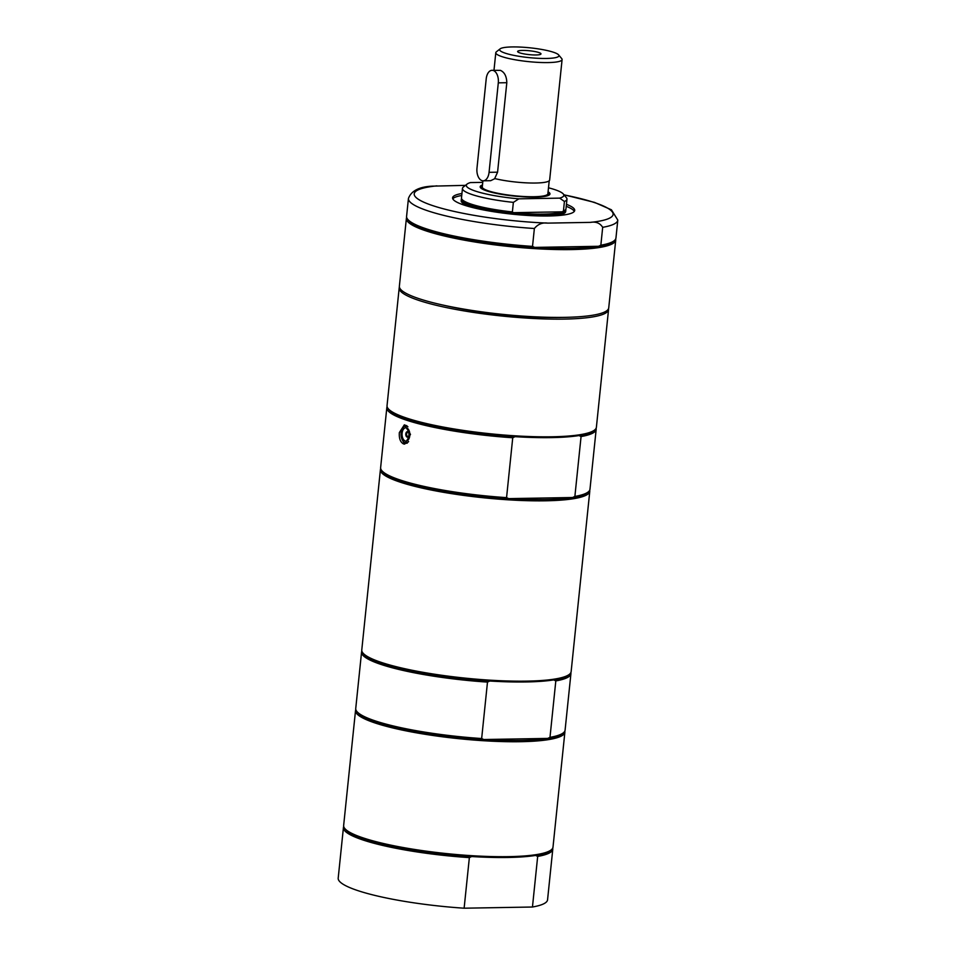 <?xml version="1.0" encoding="UTF-8"?>
<svg xmlns="http://www.w3.org/2000/svg" width="956" height="956" viewBox="0 0 956 956"><rect width="100%" height="100%" fill="white"/><g stroke="black" fill="none" stroke-linecap="round" stroke-linejoin="round"><path stroke-width="1.43" d="M566.239 206.317A61.387 10.134 -174.1 0 1 574.305 211.396M452.786 198.848A61.387 10.134 -174.1 0 1 461.736 195.514M565.689 209.495A52.532 8.664 -174.1 0 1 565.821 210.296A52.532 8.664 -174.1 0 1 528.979 214.765A52.532 8.664 -174.1 0 1 470.902 205.636A52.532 8.664 -174.1 0 1 461.318 199.493L461.198 200.724A52.532 8.664 5.9 0 0 470.77 206.866A52.532 8.664 5.9 0 0 474.045 207.882M551.66 215.913A52.532 8.664 5.9 0 0 565.701 211.527L565.821 210.296M500.143 48.852A29.815 4.923 -174.1 0 1 529.803 47.8A29.815 4.923 -174.1 0 1 558.627 54.898A29.815 4.923 -174.1 0 1 540.391 58.4A29.815 4.923 -174.1 0 1 505.079 53.118A29.815 4.923 -174.1 0 1 500.143 48.852L496.355 51.839A33.329 5.497 5.9 0 0 495.794 52.711A33.329 5.497 5.9 0 0 501.876 56.607A33.329 5.497 5.9 0 0 538.718 62.403A33.329 5.497 5.9 0 0 562.092 59.559L549.652 180.015A33.329 5.497 -174.1 0 1 529.959 182.99A33.329 5.497 -174.1 0 1 494.694 178.557L497.574 172.188L506.811 82.706C506.632 76.325 504.517 72.214 500.454 70.374L492.077 70.302A10.528 6.13 -91 0 0 486.222 78.786L476.972 168.268A10.528 6.13 -91 0 0 483.198 180.815A10.528 6.13 -91 0 0 489.066 172.331L498.303 82.849A10.528 6.13 -91 0 0 492.077 70.302M547.931 193.184A33.149 5.473 -174.1 0 1 526.409 196.649A33.149 5.473 -174.1 0 1 488.146 190.818A33.149 5.473 -174.1 0 1 482.338 186.408M549.222 180.768L547.872 193.745A32.97 5.437 -174.1 0 1 524.748 196.554A32.97 5.437 -174.1 0 1 488.289 190.818A32.97 5.437 -174.1 0 1 482.278 186.958L482.911 180.815M548.744 195.275A34.117 5.628 5.9 0 0 548.529 193.817L547.943 193.112M482.338 186.336L481.621 186.91A34.117 5.628 5.9 0 0 481.119 188.284M538.849 52.532A11.747 1.936 -174.1 0 1 540.917 54.086A11.747 1.936 -174.1 0 1 532.205 54.874A11.747 1.936 -174.1 0 1 519.753 52.855A11.747 1.936 -174.1 0 1 517.65 51.672A11.747 1.936 -174.1 0 1 525.322 50.465A11.747 1.936 -174.1 0 1 538.849 52.532M562.092 59.559A33.329 5.497 5.9 0 0 561.722 58.603L558.627 54.898M483.198 180.815L490.667 180.696L494.921 178.617M461.318 199.493A52.532 8.664 -174.1 0 1 461.617 198.74M548.493 187.794A49.019 8.09 -174.1 0 1 563.287 193.972L566.382 197.677A52.532 8.664 -174.1 0 1 566.968 199.195L565.988 208.743A52.532 8.664 -174.1 0 1 565.104 210.105L564.243 210.786A51.743 8.532 -174.1 0 1 562.271 211.826A51.743 8.532 -174.1 0 1 513.396 212.674A51.743 8.532 -174.1 0 1 471.619 204.847A51.743 8.532 -174.1 0 1 462.764 200.294L462.071 199.457A52.532 8.664 -174.1 0 1 461.485 197.94L462.465 188.392A52.532 8.664 -174.1 0 1 463.349 187.029L467.137 184.042A49.019 8.09 -174.1 0 1 470.483 182.572L482.756 182.369M565.104 210.105A52.532 8.664 -174.1 0 1 563.442 211.025L562.271 211.826L513.396 212.674L512.38 211.921L513.372 202.373L518.845 198.836A49.019 8.09 -174.1 0 1 467.137 184.042M566.968 199.195A52.532 8.664 -174.1 0 1 564.422 201.477L563.442 211.025M563.287 193.972A49.019 8.09 -174.1 0 1 559.666 198.131L564.422 201.477M513.372 202.373A52.532 8.664 -174.1 0 1 462.465 188.392M512.38 211.921A52.532 8.664 -174.1 0 1 462.071 199.457M518.845 198.836L559.666 198.131M482.481 184.998A35.073 5.784 5.9 0 0 480.569 187.758A35.073 5.784 5.9 0 0 514.483 196.111A35.073 5.784 5.9 0 0 549.377 194.869A35.073 5.784 5.9 0 0 548.075 191.774M615.652 239.012A105.232 17.363 -174.1 0 1 615.736 240.064L608.733 307.856A105.232 17.363 -174.1 0 1 534.918 316.818A105.232 17.363 -174.1 0 1 418.573 298.523A105.232 17.363 -174.1 0 1 399.369 286.226L406.384 218.422A105.232 17.363 -174.1 0 1 406.67 217.406M465.464 185.356L432.638 186.145M563.956 194.773L594.524 202.397L611.422 209.794L617.803 220.095L615.951 237.996A105.232 17.363 -174.1 0 1 614.17 240.733L613.035 241.629A104.18 17.196 -174.1 0 1 598.54 246.29A104.18 17.196 -174.1 0 1 534.607 247.401L532.516 246.397L534.368 228.508C537.929 224.158 542.387 222.366 547.74 223.118L590.39 222.378C595.911 221.434 600.01 223.083 602.686 227.325L600.846 245.214L598.54 246.29L534.607 247.401A104.18 17.196 -174.1 0 1 408.702 220.513L407.77 219.402A105.232 17.363 -174.1 0 1 406.587 216.355L408.439 198.466A105.232 17.363 -174.1 0 0 534.368 228.508M532.516 246.397A105.232 17.363 -174.1 0 1 407.77 219.402M614.17 240.733A105.232 17.363 -174.1 0 1 600.846 245.214M566.442 204.309A61.387 10.134 -174.1 0 1 574.711 210.428A61.387 10.134 -174.1 0 1 531.655 215.662A61.387 10.134 -174.1 0 1 463.791 204.99A61.387 10.134 -174.1 0 1 452.594 197.808A61.387 10.134 -174.1 0 1 461.939 193.506M615.736 240.064A105.232 17.363 -174.1 0 1 541.921 249.026A105.232 17.363 -174.1 0 1 425.575 230.731A105.232 17.363 -174.1 0 1 406.384 218.422M407.65 431.742A2.713 1.589 89 0 1 408.953 434.669A2.713 1.589 89 0 1 407.423 437.131A2.713 1.589 89 0 1 407.101 437.083A2.713 1.589 89 0 1 405.786 434.167A2.713 1.589 89 0 1 407.328 431.694A2.713 1.589 89 0 1 407.65 431.742M406.623 427.906A6.668 3.884 89 0 1 409.777 435.721A6.668 3.884 89 0 1 405.272 440.979A6.668 3.884 89 0 1 402.118 433.152A6.668 3.884 89 0 1 406.623 427.906M355.524 710.559L343.646 825.506A105.232 17.363 5.9 0 0 344.817 828.541A105.232 17.363 5.9 0 0 446.536 853.588A105.232 17.363 5.9 0 0 551.23 849.872A105.232 17.363 5.9 0 0 552.998 847.135L564.876 732.188A105.232 17.363 -174.1 0 1 491.061 741.151A105.232 17.363 -174.1 0 1 374.716 722.856A105.232 17.363 -174.1 0 1 355.524 710.559A105.232 17.363 -174.1 0 1 355.811 709.543M344.817 828.541L345.749 829.653A104.18 17.196 5.9 0 0 471.655 856.54A104.18 17.196 5.9 0 0 535.587 855.429A104.18 17.196 5.9 0 0 550.094 850.768L551.23 849.872M535.587 855.429L537.678 856.421L532.456 907.017L464.126 908.2A105.232 17.363 -174.1 0 1 338.197 878.158L343.431 827.561A105.232 17.363 -174.1 0 1 343.718 826.558M552.711 848.151A105.232 17.363 -174.1 0 1 552.783 849.203A105.232 17.363 -174.1 0 1 537.678 856.421M464.126 908.2L469.36 857.616A105.232 17.363 -174.1 0 1 343.431 827.561M469.36 857.616L471.655 856.54M552.783 849.203L547.561 899.787A105.232 17.363 -174.1 0 1 532.456 907.017M380.416 469.647L361.774 649.984A105.232 17.363 5.9 0 0 362.957 653.032A105.232 17.363 5.9 0 0 380.978 662.293A105.232 17.363 5.9 0 0 488.815 680.098A105.232 17.363 5.9 0 0 569.37 674.362A105.232 17.363 5.9 0 0 571.138 671.626L589.78 491.288A105.232 17.363 -174.1 0 1 545.541 500.801A105.232 17.363 -174.1 0 1 436.175 490.99A105.232 17.363 -174.1 0 1 380.416 469.647A105.232 17.363 -174.1 0 1 380.715 468.643M564.805 731.137A105.232 17.363 -174.1 0 1 564.876 732.188M570.84 672.63A105.232 17.363 -174.1 0 1 570.923 673.681A105.232 17.363 -174.1 0 1 555.818 680.911L549.987 737.351A105.232 17.363 5.9 0 0 563.323 732.858L562.188 733.766A104.18 17.196 -174.1 0 1 547.68 738.414A104.18 17.196 -174.1 0 1 483.748 739.526A104.18 17.196 -174.1 0 1 357.843 712.638L356.911 711.539A105.232 17.363 5.9 0 0 481.657 738.534L487.488 682.094A105.232 17.363 -174.1 0 1 361.571 652.052A105.232 17.363 -174.1 0 1 361.858 651.036M569.37 674.362L568.234 675.259A104.18 17.196 -174.1 0 1 553.727 679.907A104.18 17.196 -174.1 0 1 489.795 681.019A104.18 17.196 -174.1 0 1 363.889 654.143L362.957 653.032M549.987 737.351L547.68 738.414L483.748 739.526L481.657 738.534M361.571 652.052L355.74 708.492A105.232 17.363 5.9 0 0 356.911 711.539M563.323 732.858A105.232 17.363 5.9 0 0 565.092 730.121L570.923 673.681M487.488 682.094L489.795 681.019M553.727 679.907L555.818 680.911M589.697 490.237A105.232 17.363 -174.1 0 1 589.78 491.288M443.285 305.143A96.783 15.965 5.9 0 0 561.865 317.404M608.506 308.704A105.232 17.363 -174.1 0 1 608.554 309.577A105.232 17.363 -174.1 0 1 564.315 319.089A105.232 17.363 -174.1 0 1 454.96 309.278A105.232 17.363 -174.1 0 1 399.19 287.947A105.232 17.363 -174.1 0 1 399.417 287.099M399.19 287.947L387.037 405.643A105.232 17.363 5.9 0 0 388.208 408.678A105.232 17.363 5.9 0 0 552.162 436.784A105.232 17.363 5.9 0 0 594.62 430.009A105.232 17.363 5.9 0 0 596.389 427.272L608.554 309.577M386.822 407.71L380.631 467.592A105.232 17.363 5.9 0 0 381.803 470.627A105.232 17.363 5.9 0 0 506.56 497.634L512.739 437.752A105.232 17.363 -174.1 0 1 386.822 407.71A105.232 17.363 -174.1 0 1 387.108 406.694M399.345 432.59L404.364 424.823L410.483 434.359L404.699 444.11L403.54 443.931C400.361 442.234 398.951 438.457 399.345 432.59M381.803 470.627L382.735 471.738A104.18 17.196 5.9 0 0 508.652 498.626L506.56 497.634M572.572 497.514A104.18 17.196 5.9 0 0 587.08 492.854L588.215 491.958A105.232 17.363 5.9 0 0 589.983 489.221L596.174 429.34A105.232 17.363 -174.1 0 1 581.069 436.557L574.879 496.439L572.572 497.514L508.652 498.626A104.18 17.196 5.9 0 0 572.572 497.514M388.208 408.678L389.14 409.789A104.18 17.196 5.9 0 0 515.045 436.677A104.18 17.196 5.9 0 0 578.978 435.566A104.18 17.196 5.9 0 0 593.485 430.905L594.62 430.009M574.879 496.439A105.232 17.363 5.9 0 0 588.215 491.958M596.09 428.288A105.232 17.363 -174.1 0 1 596.174 429.34M512.739 437.752L515.045 436.677M578.978 435.566L581.069 436.557M498.303 82.849L506.811 82.706M489.066 172.331L497.574 172.188M617.803 220.095A105.232 17.363 -174.1 0 1 602.686 227.325M547.74 223.118A99.974 16.491 -174.1 0 1 432.447 205.528A99.974 16.491 -174.1 0 1 436.916 185.858M564.052 194.893A99.974 16.491 -174.1 0 1 590.39 222.378M408.63 441.576A8.425 4.911 89 0 1 405.093 442.7A8.425 4.911 89 0 1 401.114 432.817A8.425 4.911 89 0 1 407.913 426.794M407.34 443.034A8.771 5.115 89 0 1 406.384 443.202A8.771 5.115 89 0 1 405.344 443.034A8.771 5.115 89 0 1 402.596 440.477M402.392 428.515A8.771 5.115 89 0 1 406.073 425.671A8.771 5.115 89 0 1 406.862 425.755M495.794 52.711L493.989 70.266M432.781 186.133C419.361 186.671 411.247 190.782 408.439 198.466M407.137 443.19L406.384 443.202C403.731 444.146 401.95 440.668 401.042 432.769C403.193 426.484 404.878 424.117 406.073 425.671L406.73 425.659M407.985 431.933A2.808 2.808 0 0 0 408.081 436.868"/></g></svg>
